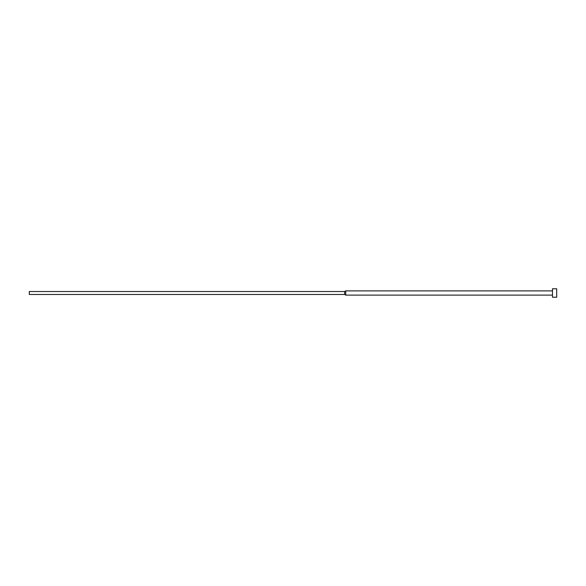 <?xml version="1.0" encoding="UTF-8"?>
<svg xmlns="http://www.w3.org/2000/svg" width="586" height="586" viewBox="0 0 586 586"><rect width="100%" height="100%" fill="white"/><g stroke="black" fill="none" stroke-linecap="round" stroke-linejoin="round"><path stroke-width="0.88" d="M552.481 293L552.481 297.219L556.7 297.219L556.7 288.781L552.481 288.781L552.481 293M344.641 291.52L344.641 294.48L29.3 294.48L29.3 291.52L344.641 291.52L345.74 290.89L345.74 295.11L552.481 295.11M344.641 294.48L345.74 295.11M345.74 290.89L552.481 290.89"/></g></svg>
